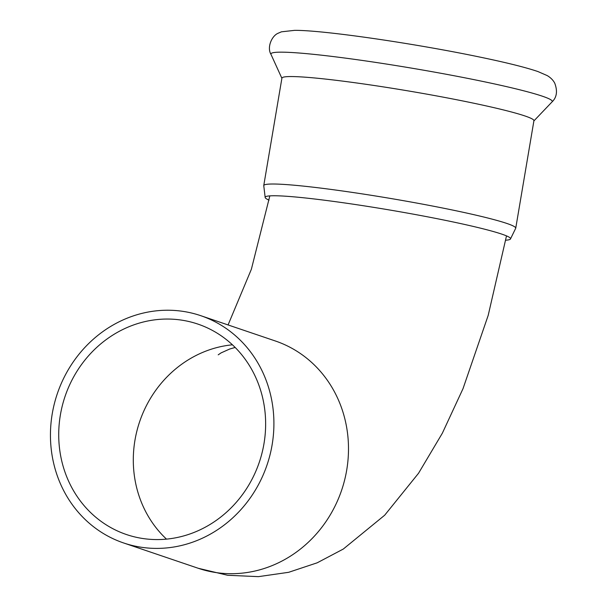 <?xml version="1.0" encoding="UTF-8"?>
<svg xmlns="http://www.w3.org/2000/svg" width="607" height="607" viewBox="0 0 607 607"><rect width="100%" height="100%" fill="white"/><g stroke="black" fill="none" stroke-linecap="round" stroke-linejoin="round"><path stroke-width="0.91" d="M143.692 538.637A111.119 102.545 108.7 0 1 126.484 534.547A111.119 102.545 108.7 0 1 65.07 396.371A111.119 102.545 108.7 0 1 197.874 324.085A111.119 102.545 108.7 0 1 262.004 453.065A111.119 102.545 108.7 0 1 143.692 538.637M142.213 547.385A120.011 110.747 -71.3 0 0 269.986 454.969A120.011 110.747 -71.3 0 0 200.735 315.67A120.011 110.747 -71.3 0 0 57.301 393.738A120.011 110.747 -71.3 0 0 123.623 542.962A120.011 110.747 -71.3 0 0 142.213 547.385M269.03 200.12A124.45 8.232 9.6 0 1 265.198 197.654A124.45 8.232 9.6 0 1 389.231 209.923A124.45 8.232 9.6 0 1 510.396 239.128A124.45 8.232 9.6 0 1 505.714 240.213M515.738 228.202A127.789 8.452 9.6 0 0 391.151 198.557A127.789 8.452 9.6 0 0 263.749 185.583L281.921 78.121A127.789 8.452 9.6 0 1 409.33 91.103A127.789 8.452 9.6 0 1 533.917 120.747L515.738 228.202L510.396 239.128M232.428 344.806A111.119 102.545 -71.3 0 0 139.648 421.675A111.119 102.545 -71.3 0 0 166.508 539.13M506.504 235.888L488.195 315.374L463.02 388.647L442.351 433.201L418.542 473.255L384.679 515.214L343.289 549.054L317.195 562.81L288.659 572.302L258.415 576.65L227.602 575.269L198.201 568.266A120.011 110.747 -71.3 0 0 216.79 572.682A120.011 110.747 -71.3 0 0 344.571 480.266A120.011 110.747 -71.3 0 0 275.312 340.967L200.735 315.67M281.891 78.311L270.98 54.349A142.683 9.439 9.6 0 1 413.17 68.401A142.683 9.439 9.6 0 1 552.067 101.893L533.887 120.93M218.209 354.829L221.031 352.917L229.712 349.017L235.159 347.454M269.827 195.886L251.374 269.242L228.073 324.942M123.623 542.962L198.201 568.266M263.749 185.583L265.198 197.654M270.98 54.349C266.777 47.528 271.731 35.805 278.173 33.226L281.428 31.822L294.638 30.35C323.106 30.115 412.578 43.18 476.852 56.459C504.933 62.218 525.305 67.248 537.961 71.565L547.241 75.602C550.708 77.673 553.227 80.23 554.775 83.265C557.704 91.156 556.801 97.363 552.067 101.893"/></g></svg>
